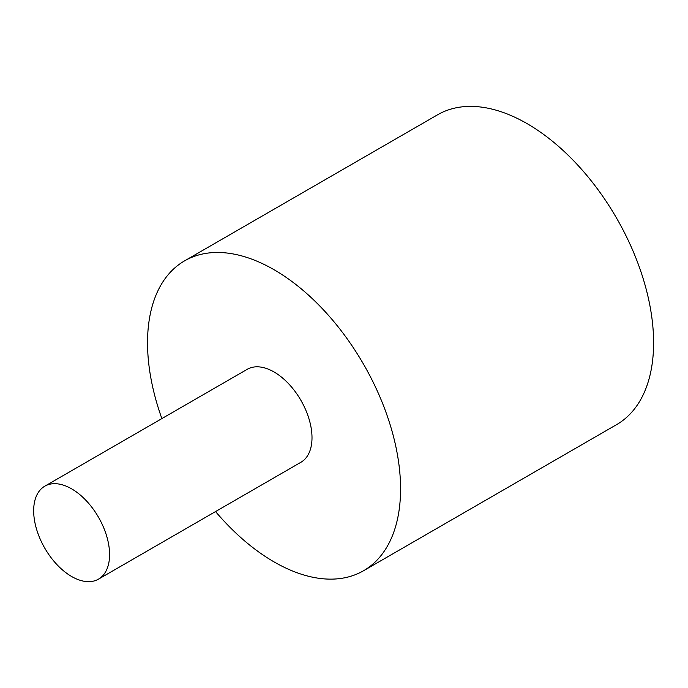 <?xml version="1.0" encoding="UTF-8"?>
<svg xmlns="http://www.w3.org/2000/svg" width="688" height="688" viewBox="0 0 688 688"><rect width="100%" height="100%" fill="white"/><g stroke="black" fill="none" stroke-linecap="round" stroke-linejoin="round"><path stroke-width="1.03" d="M71.629 576.501A53.673 30.994 -120 0 0 98.461 579.158A53.673 30.994 -120 0 0 98.461 517.178A53.673 30.994 -120 0 0 44.789 486.192A53.673 30.994 -120 0 0 36.559 529.201A53.673 30.994 -120 0 0 71.629 576.501M44.789 486.192L247.216 369.318A53.673 30.994 60 0 1 300.888 400.313A53.673 30.994 60 0 1 300.888 462.293L98.461 579.158M215.55 511.562A178.923 103.303 -120 0 0 363.513 570.756A178.923 103.303 -120 0 0 400.571 488.85A178.923 103.303 -120 0 0 322.466 308.792A178.923 103.303 -120 0 0 184.59 260.855A178.923 103.303 -120 0 0 161.869 418.588M184.59 260.855L437.628 114.767A178.923 103.303 60 0 1 575.503 162.703A178.923 103.303 60 0 1 653.6 342.762A178.923 103.303 60 0 1 616.543 424.668L363.513 570.756"/></g></svg>
